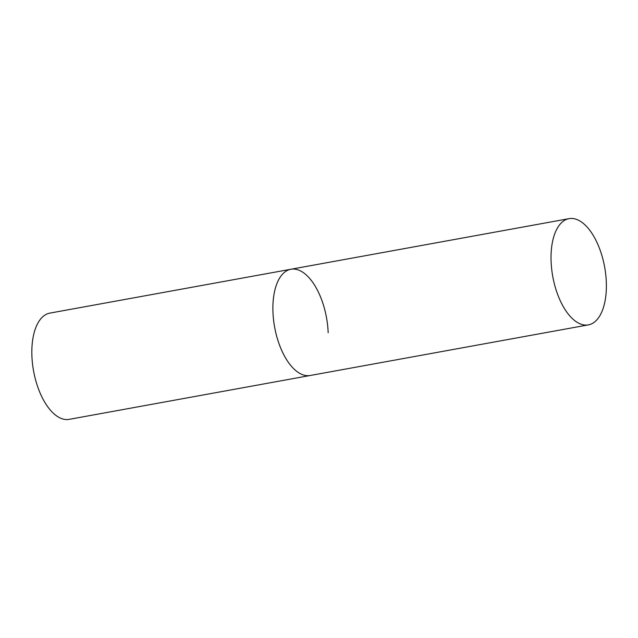 <?xml version="1.0" encoding="UTF-8"?>
<svg xmlns="http://www.w3.org/2000/svg" width="638" height="638" viewBox="0 0 638 638"><rect width="100%" height="100%" fill="white"/><g stroke="black" fill="none" stroke-linecap="round" stroke-linejoin="round"><path stroke-width="0.96" d="M588.364 324.886A53.991 26.365 79.7 0 0 605.749 274.611A53.991 26.365 79.7 0 0 576.688 219.456A53.991 26.365 79.7 0 0 569.032 218.651A53.991 26.365 79.7 0 0 551.655 268.925A53.991 26.365 79.7 0 0 580.708 324.08A53.991 26.365 79.7 0 0 588.364 324.886L69.175 419.349A53.991 26.365 -100.3 0 1 31.9 355.876A53.991 26.365 -100.3 0 1 49.844 313.114L290.896 269.252A53.991 26.365 79.7 0 0 273.519 319.526A53.991 26.365 79.7 0 0 302.571 374.689A53.991 26.365 79.7 0 0 310.228 375.495A53.991 26.365 -100.3 0 1 272.952 312.022A53.991 26.365 -100.3 0 1 290.896 269.252A53.991 26.365 -100.3 0 1 328.171 332.725M290.896 269.252L569.032 218.651"/></g></svg>
